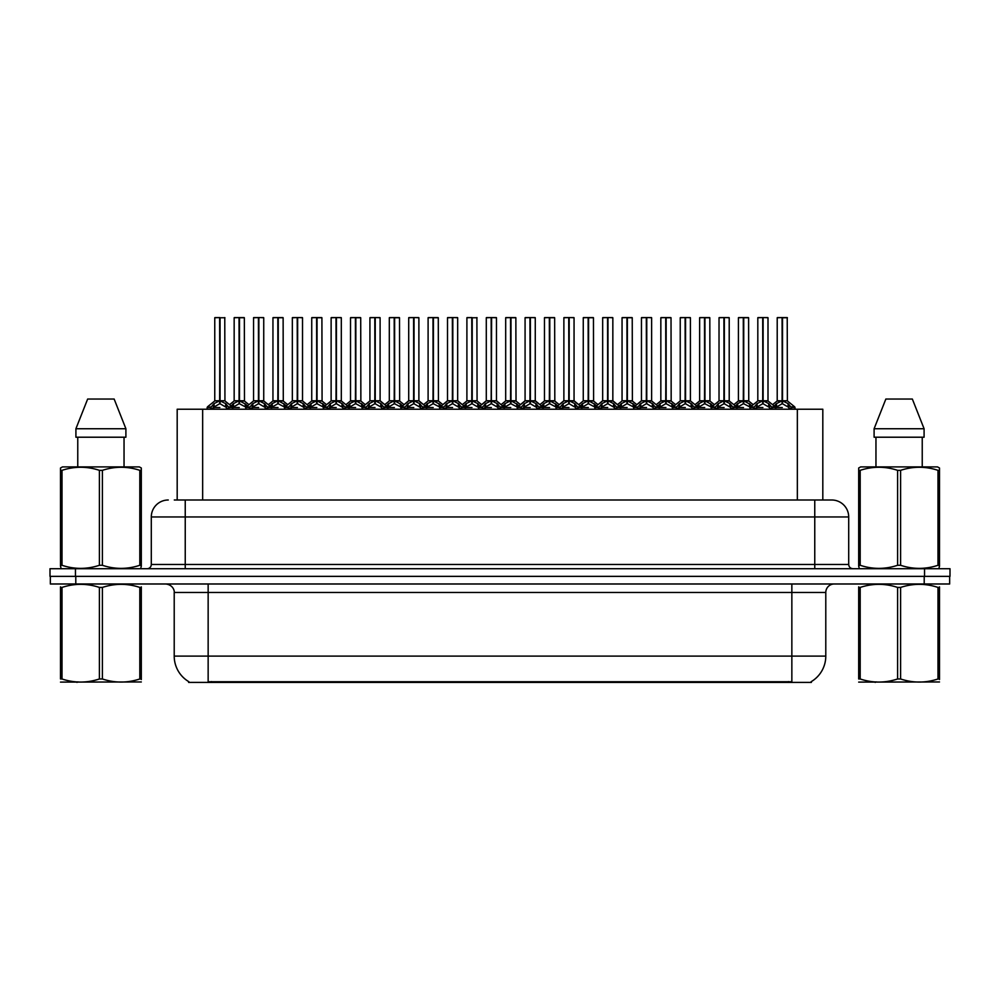 <?xml version="1.0" encoding="UTF-8"?>
<svg xmlns="http://www.w3.org/2000/svg" width="1000" height="1000" viewBox="0 0 1000 1000"><rect width="100%" height="100%" fill="white"/><g stroke="black" fill="none" stroke-linecap="round" stroke-linejoin="round"><path stroke-width="1.5" d="M174.3 500L185.238 500L174.3 500L177.188 500L177.188 409.225L822.812 409.225L822.812 500M811.375 681.575L811.375 682.412L188.625 682.412L188.625 681.575M188.888 681.725A29.7 29.7 0 0 1 174.213 656.112L208.15 656.112L208.15 681.725L791.85 681.725L791.85 656.112L825.788 656.112L825.788 592.475A8.488 8.488 0 0 1 834.275 583.987M174.213 656.112L174.213 592.475C174.638 591.1 173.188 584.775 165.725 583.987M811.112 681.725A29.7 29.7 0 0 0 825.788 656.112M75.788 583.987L949.663 583.987L949.663 576.362L50.338 576.362L50.338 583.987L75.788 583.987L75.788 576.362M949.663 583.987L949.663 576.362M168.275 500A16.962 16.962 0 0 0 151.3 516.962L151.3 564.475A4.237 4.237 0 0 1 147.062 568.725M831.725 500A16.962 16.962 0 0 1 848.7 516.962L185.238 516.962L185.238 500L831.475 500M848.7 516.962L848.7 564.475C848.925 567.038 850.337 568.45 852.938 568.725M75.45 568.725L50 568.725L50 576.362L75.45 576.362L75.45 568.725L924.55 568.725L924.55 576.362L950 576.362L950 568.725L924.55 568.725M743.737 317.762L748.6 317.762L743.737 317.762L743.737 400.8L750.188 404.387L750.188 407.525L753.812 407.525L757.125 403.612L762.688 400.8L762.688 403.762L762.987 317.587L767.825 317.587L764.6 317.587L768 317.762L768 400.737L763.125 400.8L768.688 403.612L772 407.525L775.638 407.525L775.638 409.225M762.688 317.587L757.812 317.762L762.688 317.587L757.812 317.762L757.812 400.737L762.688 400.8M767.825 317.587L763.125 317.587M749.3 403.612L750.175 409.225M754.425 409.225L753.812 407.525M769.575 404.387L769.575 408.375L772.013 408.375L771.4 409.225M768.962 409.225L769.575 408.375M762.837 317.587L762.837 400.737L768.15 401.062L763.688 401.075M762.688 317.762L762.913 400.737M757.987 317.587L764.6 317.587M763.125 400.8L763.125 403.762L762.975 400.737M762.688 403.762L756.237 407.525L762.913 407.525M763.125 400.737L763.125 317.762M769.575 407.525L763.125 403.762M756.237 404.387L756.85 409.225M772.013 407.525L772.013 408.375M773.438 406.875L776.525 403.612L782.075 400.8L782.075 403.762L782.375 317.587L787.225 317.587L777.375 317.587L782.225 317.587L782.225 400.737L788.088 403.612L791.4 407.525L795.025 407.525L795.025 409.225M782.087 317.587L777.212 317.762L777.212 400.737L782.075 400.8M787.387 317.762L782.525 317.762L782.525 400.737L787.387 400.737L787.225 317.587M788.975 404.387L788.975 408.375L791.4 408.375L790.788 409.225M788.35 409.225L788.975 408.375M782.075 317.762L782.3 400.737M782.525 400.8L782.525 403.762L782.375 400.737M788.975 407.525L782.525 403.762M782.075 403.762L775.638 407.525L782.3 407.525M782.225 317.587L780.6 317.587M775.625 408.375L776.25 409.225M791.4 407.525L791.4 408.375M141.312 681.963L60.5 682.1M141.312 679.538L141.312 678.975C141.312 683.088 141.312 683.088 141.312 678.975L139.812 678.975L139.812 587.425C127.387 583.312 114.925 583.312 102.4 587.425L99.4 587.425C86.988 583.312 74.525 583.312 62 587.425L60.5 587.425C60.5 583.312 60.5 583.312 60.5 587.425L60.5 586.862M102.4 587.425L102.4 678.975C114.825 683.088 127.287 683.088 139.812 678.975M102.4 678.975L99.4 678.975L99.4 587.425M141.312 586.875L141.312 587.425C141.312 583.312 141.312 583.312 141.312 587.425L139.812 587.425M141.312 587.425L141.312 678.975M62 587.425L62 678.975L60.5 678.975L60.5 587.425M62 678.975C74.412 683.088 86.888 683.088 99.4 678.975M60.5 678.975C60.5 683.088 60.5 683.088 60.5 678.975M140.775 568.725L141.312 565.288L139.812 565.288L139.812 470.337C127.387 466.238 114.925 466.238 102.4 470.337L99.4 470.337C86.988 466.238 74.525 466.238 62 470.337L60.5 470.337L60.5 468.013L62.462 466.912L60.5 468.013L60.5 566.362M102.4 470.337L102.4 565.288C114.825 569.4 127.287 569.4 139.812 565.288M102.4 565.288L99.4 565.288L99.4 470.337M62 470.337L62 565.288C74.412 569.4 86.888 569.4 99.4 565.288M62 565.288L60.5 565.288L61.025 568.725M141.312 479.637L141.312 468.013L139.35 466.912L141.312 468.013L141.312 470.337L139.812 470.337M139.35 466.912L62.462 466.912M114.15 399.038L125.9 428.738L114.15 399.038L87.662 399.038L75.912 428.738L75.912 437.212L125.9 437.212L125.9 428.738L75.912 428.738L87.662 399.038M77.763 437.212L77.763 466.912M124.038 466.912L124.038 437.212L124.038 466.912M141.312 470.337L141.312 566.362M939.5 681.963L858.688 682.1M939.5 679.538L939.5 678.975C939.5 683.088 939.5 683.088 939.5 678.975L938 678.975L938 587.425C925.588 583.312 913.112 583.312 900.6 587.425L897.6 587.425C885.175 583.312 872.712 583.312 860.188 587.425L858.688 587.425C858.688 583.312 858.688 583.312 858.688 587.425L858.688 586.862M900.6 587.425L900.6 678.975C913.012 683.088 925.475 683.088 938 678.975M900.6 678.975L897.6 678.975L897.6 587.425M939.5 586.875L939.5 587.425C939.5 583.312 939.5 583.312 939.5 587.425L938 587.425M939.5 587.425L939.5 678.975M860.188 587.425L860.188 678.975L858.688 678.975L858.688 587.425M860.188 678.975C872.613 683.088 885.075 683.088 897.6 678.975M858.688 678.975C858.688 683.088 858.688 683.088 858.688 678.975M938.975 568.725L939.5 565.288L938 565.288L938 470.337C925.588 466.238 913.112 466.238 900.6 470.337L897.6 470.337C885.175 466.238 872.712 466.238 860.188 470.337L858.688 470.337L858.688 468.013L860.65 466.912L858.688 468.013L858.688 566.362M900.6 470.337L900.6 565.288C913.012 569.4 925.475 569.4 938 565.288M900.6 565.288L897.6 565.288L897.6 470.337M860.188 470.337L860.188 565.288C872.613 569.4 885.075 569.4 897.6 565.288M860.188 565.288L858.688 565.288L859.225 568.725M939.5 479.637L939.5 468.013L937.537 466.912L939.5 468.013L939.5 470.337L938 470.337M937.537 466.912L860.65 466.912M912.337 399.038L924.087 428.738L912.337 399.038L885.85 399.038L874.1 428.738L874.1 437.212L924.087 437.212L924.087 428.738L874.1 428.738L885.85 399.038M875.962 437.212L875.962 466.912M922.237 466.912L922.237 437.212M939.5 470.337L939.5 566.362M704.95 317.762L709.812 317.762L704.95 317.762L704.95 400.8L711.4 404.387L711.4 407.525L715.013 407.525L718.337 403.612L723.9 400.8L723.9 403.762L724.188 317.587L729.038 317.587L725.812 317.587L729.212 317.762L729.212 400.737L724.338 400.8L729.9 403.612L733.213 407.525L736.85 407.525L736.85 409.225M723.9 317.587L719.025 317.762L723.9 317.587L719.025 317.762L719.025 400.737L723.9 400.8M729.038 317.587L724.338 317.587M710.5 403.612L711.388 409.225M715.625 409.225L715.013 407.525M730.788 404.387L730.788 408.375L733.213 408.375L732.6 409.225M730.175 409.225L730.788 408.375M724.038 317.587L724.038 400.737L729.362 401.062L724.9 401.075M723.9 317.762L724.112 400.737M719.2 317.587L725.812 317.587M724.338 400.8L724.338 403.762L724.188 400.737M723.9 403.762L717.45 407.525L724.112 407.525M724.338 400.737L724.338 317.762M730.788 407.525L724.338 403.762M717.45 404.387L718.062 409.225M733.213 407.525L733.213 408.375M666.15 317.762L671.025 317.762L666.15 317.762L666.15 400.8L672.613 404.387L672.613 407.525L676.225 407.525L679.55 403.612L685.1 400.8L685.1 403.762L685.4 317.587L690.25 317.587L687.025 317.587L690.413 317.762L690.413 400.737L685.55 400.8L691.112 403.612L694.425 407.525L698.05 407.525L698.05 409.225M685.113 317.587L680.238 317.762L685.113 317.587L680.238 317.762L680.238 400.737L685.1 400.8M690.25 317.587L685.537 317.587M671.712 403.612L672.6 409.225M676.838 409.225L676.225 407.525M692 404.387L692 408.375L694.425 408.375L693.812 409.225M691.375 409.225L692 408.375M685.25 317.587L685.25 400.737L690.575 401.062L686.112 401.075M685.1 317.762L685.325 400.737M680.413 317.587L687.025 317.587M685.55 400.8L685.55 403.762L685.4 400.737M685.1 403.762L678.65 407.525L685.325 407.525M685.55 400.737L685.55 317.762M692 407.525L685.55 403.762M678.65 404.387L679.275 409.225M694.425 407.525L694.425 408.375M627.362 317.762L632.238 317.762L627.362 317.762L627.362 400.8L633.812 404.387L633.812 407.525L637.438 407.525L640.75 403.612L646.312 400.8L646.312 403.762L646.612 317.587L651.462 317.587L648.238 317.587L651.625 317.762L651.625 400.737L646.762 400.8L652.325 403.612L655.638 407.525L659.262 407.525L659.262 409.225M646.325 317.587L641.45 317.762L646.325 317.587L641.45 317.762L641.45 400.737L646.312 400.8M651.462 317.587L646.75 317.587M632.925 403.612L633.812 409.225M638.05 409.225L637.438 407.525M653.213 404.387L653.213 408.375L655.638 408.375L655.025 409.225M652.588 409.225L653.213 408.375M646.462 317.587L646.462 400.737L651.787 401.062L647.325 401.075M646.312 317.762L646.538 400.737M641.612 317.587L648.238 317.587M646.762 400.8L646.762 403.762L646.612 400.737M646.312 403.762L639.862 407.525L646.538 407.525M646.762 400.737L646.762 317.762M653.2 407.525L646.762 403.762M639.862 404.387L640.487 409.225M655.638 407.525L655.638 408.375M588.575 317.762L593.45 317.762L588.575 317.762L588.575 400.8L595.025 404.387L595.025 407.525L598.65 407.525L601.962 403.612L607.525 400.8L607.525 403.762L607.825 317.587L612.675 317.587L609.45 317.587L612.837 317.762L612.837 400.737L607.975 400.8L613.525 403.612L616.838 407.525L620.475 407.525L620.475 409.225M607.537 317.587L602.663 317.762L607.537 317.587L602.663 317.762L602.663 400.737L607.525 400.8M612.675 317.587L607.962 317.587M594.138 403.612L595.025 409.225M599.263 409.225L598.65 407.525M614.425 404.387L614.425 408.375L616.85 408.375L616.237 409.225M613.8 409.225L614.425 408.375M607.675 317.587L607.675 400.737L613 401.062L608.525 401.075M607.525 317.762L607.75 400.737M602.825 317.587L609.45 317.587M607.975 400.8L607.975 403.762L607.825 400.737M607.525 403.762L601.075 407.525L607.75 407.525M607.975 400.737L607.975 317.762M614.412 407.525L607.975 403.762M601.075 404.387L601.7 409.225M616.85 407.525L616.85 408.375M734.65 406.875L737.725 403.612L743.288 400.8L743.288 403.762L743.725 317.587M738.425 317.762L743.3 317.587L738.425 317.762L738.425 400.737L743.288 400.8M748.438 317.587L738.587 317.587M749.562 409.225L750.188 408.375M743.3 317.587L743.438 400.737L748.6 400.737L743.737 400.737M748.6 317.762L748.763 401.062L744.287 401.075M743.288 317.762L743.512 400.737M743.737 400.8L743.737 403.762L743.587 400.737M743.288 403.762L736.85 407.525L743.512 407.525M743.438 317.587L741.812 317.587M749.3 406.688L743.737 403.762M750.188 404.387L752.375 406.875M736.838 408.375L737.463 409.225M695.85 406.875L698.938 403.612L704.5 400.8L704.5 403.762L704.938 317.587M699.638 317.762L704.513 317.587L699.638 317.762L699.638 400.737L704.5 400.8M709.638 317.587L699.8 317.587M710.775 409.225L711.4 408.375M704.513 317.587L704.65 400.737L709.812 400.737L704.95 400.737M709.812 317.762L709.963 401.062L705.5 401.075M704.5 317.762L704.725 400.737M704.95 400.8L704.95 403.762L704.8 400.737M704.5 403.762L698.062 407.525L704.725 407.525M704.65 317.587L703.025 317.587M710.5 406.688L704.95 403.762M711.4 404.387L713.587 406.875M698.05 408.375L698.675 409.225M657.062 406.875L660.15 403.612L665.713 400.8L665.713 403.762L666.15 317.587M660.837 317.762L665.713 317.587L660.837 317.762L660.837 400.737L665.713 400.8M670.85 317.587L661.012 317.587M671.988 409.225L672.613 408.375M665.713 317.587L665.863 400.737L671.025 400.737L666.15 400.737M671.025 317.762L671.175 401.062L666.712 401.075M665.713 317.762L665.938 400.737M666.15 400.8L666.15 403.762L666.012 400.737M665.713 403.762L659.262 407.525L665.938 407.525M665.863 317.587L664.237 317.587M671.712 406.688L666.15 403.762M672.613 404.387L674.8 406.875M659.262 408.375L659.875 409.225M618.275 406.875L621.362 403.612L626.925 400.8L626.925 403.762L627.362 317.587M622.05 317.762L626.925 317.587L622.05 317.762L622.05 400.737L626.925 400.8M632.062 317.587L622.225 317.587M633.2 409.225L633.812 408.375M626.925 317.587L627.075 400.737L632.238 400.737L627.362 400.737M632.238 317.762L632.388 401.062L627.925 401.075M626.925 317.762L627.137 400.737M627.362 400.8L627.362 403.762L627.212 400.737M626.925 403.762L620.475 407.525L627.137 407.525M627.075 317.587L625.45 317.587M632.925 406.688L627.362 403.762M633.812 404.387L636.013 406.875M620.475 408.375L621.087 409.225M549.788 317.762L554.65 317.762L549.788 317.762L549.788 400.8L556.237 404.387L556.237 407.525L559.862 407.525L563.175 403.612L568.737 400.8L568.737 403.762L569.038 317.587L573.875 317.587L570.65 317.587L574.05 317.762L574.05 400.737L569.175 400.737L574.738 403.612L578.05 407.525L581.688 407.525L581.688 409.225M568.75 317.587L563.875 317.762L568.75 317.587L563.875 317.762L563.875 400.737L568.737 400.8M573.875 317.587L569.175 317.587M555.35 403.612L556.237 409.225M560.475 409.225L559.862 407.525M575.638 404.387L575.638 408.375L578.062 408.375L577.45 409.225M575.013 409.225L575.638 408.375M568.888 317.587L568.888 400.737L574.2 401.062L569.738 401.075M568.737 317.762L568.962 400.737M564.038 317.587L570.65 317.587M569.188 400.8L569.188 403.762L569.038 400.737M568.737 403.762L562.288 407.525L568.962 407.525M569.175 400.737L569.188 317.762M575.625 407.525L569.188 403.762M562.288 404.387L562.913 409.225M578.062 407.525L578.062 408.375M511 317.762L515.862 317.762L511 317.762L511 400.8L517.45 404.387L517.45 407.525L521.075 407.525L524.388 403.612L529.95 400.8L529.95 403.762L530.237 317.587L535.087 317.587L531.862 317.587L535.262 317.762L535.262 400.737L530.388 400.8L535.95 403.612L539.263 407.525L542.9 407.525L542.9 409.225M529.95 317.587L525.075 317.762L529.95 317.587L525.075 317.762L525.075 400.737L529.95 400.8M535.087 317.587L530.388 317.587M516.562 403.612L517.438 409.225M521.688 409.225L521.075 407.525M536.838 404.387L536.838 408.375L539.275 408.375L538.663 409.225M536.225 409.225L536.838 408.375M530.1 317.587L530.1 400.737L535.413 401.062L530.95 401.075M529.95 317.762L530.175 400.737M525.25 317.587L531.862 317.587M530.388 400.8L530.388 403.762L530.237 400.737M529.95 403.762L523.5 407.525L530.175 407.525M530.388 400.737L530.388 317.762M536.838 407.525L530.388 403.762M523.5 404.387L524.113 409.225M539.275 407.525L539.275 408.375M478.65 409.225L478.65 407.525L482.287 407.525L485.6 403.612L491.163 400.8L491.163 403.762L491.45 317.587L496.475 317.762L496.475 400.737L491.6 400.8L497.163 403.612L500.475 407.525L504.113 407.525L504.113 409.225M491.163 317.587L486.287 317.762L491.163 317.587L486.287 317.762L486.287 400.737L491.163 400.8M496.3 317.587L491.6 317.587M482.887 409.225L482.275 407.525M498.05 404.387L498.05 408.375L500.475 408.375L499.862 409.225M497.438 409.225L498.05 408.375M491.3 317.587L491.3 400.737L491.6 317.762M491.163 317.762L491.375 400.737M486.463 317.587L493.075 317.587M491.6 400.8L491.6 403.762L491.45 400.737M491.163 403.762L484.712 407.525L491.375 407.525M498.05 407.525L491.6 403.762M484.712 404.387L485.325 409.225M500.475 407.525L500.475 408.375M433.413 317.762L438.288 317.762L433.413 317.762L433.413 400.8L439.875 404.387L439.875 407.525L443.488 407.525L446.812 403.612L452.362 400.8L452.362 403.762L452.663 317.587L457.512 317.587L454.288 317.587L457.675 317.762L457.675 400.737L452.812 400.8L458.375 403.612L461.688 407.525L465.312 407.525L465.312 409.225M452.375 317.587L447.5 317.762L452.375 317.587L447.5 317.762L447.5 400.737L452.362 400.8M457.512 317.587L452.8 317.587M438.975 403.612L439.862 409.225M444.1 409.225L443.488 407.525M459.263 404.387L459.263 408.375L461.688 408.375L461.075 409.225M458.638 409.225L459.263 408.375M452.512 317.587L452.512 400.737L457.675 400.737L457.675 317.762M452.362 317.762L452.587 400.737M447.675 317.587L454.288 317.587M452.812 400.8L452.812 403.762L452.663 400.737M452.362 403.762L445.913 407.525L452.587 407.525M452.812 400.737L452.812 317.762M459.263 407.525L452.812 403.762M445.913 404.387L446.538 409.225M461.688 407.525L461.688 408.375M579.487 406.875L582.575 403.612L588.138 400.8L588.138 403.762L588.562 317.587M583.263 317.762L588.138 317.587L583.263 317.762L583.263 400.737L588.138 400.8M593.275 317.587L583.438 317.587M594.412 409.225L595.025 408.375M588.138 317.587L588.275 400.737L593.45 400.737L588.575 400.737M593.45 317.762L593.6 401.062L589.138 401.075M588.138 317.762L588.35 400.737M588.575 400.8L588.575 403.762L588.425 400.737M588.138 403.762L581.688 407.525L588.35 407.525M588.275 317.587L586.663 317.587M594.138 406.688L588.575 403.762M595.025 404.387L597.225 406.875M581.675 408.375L582.3 409.225M540.7 406.875L543.787 403.612L549.338 400.8L549.338 403.762L549.775 317.587M544.475 317.762L549.35 317.587L544.475 317.762L544.475 400.737L549.338 400.8M554.487 317.587L544.637 317.587M555.612 409.225L556.237 408.375M549.35 317.587L549.487 400.737L554.65 400.737L549.788 400.737M554.65 317.762L554.812 401.062L550.35 401.075M549.338 317.762L549.562 400.737M549.788 400.8L549.788 403.762L549.637 400.737M549.338 403.762L542.9 407.525L549.562 407.525M549.487 317.587L547.863 317.587M555.35 406.688L549.788 403.762M556.237 404.387L558.438 406.875M542.888 408.375L543.513 409.225M501.912 406.875L504.988 403.612L510.55 400.8L510.55 403.762L510.988 317.587M505.688 317.762L510.562 317.587L505.688 317.762L505.688 400.737L510.55 400.8M515.7 317.587L505.85 317.587M516.825 409.225L517.45 408.375M510.562 317.587L510.7 400.737L515.862 400.737L511 400.737M515.862 317.762L516.025 401.062L511.55 401.075M510.55 317.762L510.775 400.737M511 400.8L511 403.762L510.85 400.737M510.55 403.762L504.113 407.525L510.775 407.525M510.7 317.587L509.075 317.587M516.562 406.688L511 403.762M517.45 404.387L519.637 406.875M504.1 408.375L504.725 409.225M463.113 406.875L466.2 403.612L471.763 400.8L471.763 403.762L472.062 317.587L467.062 317.587L471.912 317.587L471.912 400.737L477.762 403.612L480.85 406.875M471.775 317.587L466.9 317.762L466.9 400.737L471.763 400.8M477.075 317.762L472.212 317.762L472.212 400.737L477.075 400.737L476.9 317.587M478.038 409.225L478.663 408.375M471.763 317.762L471.987 400.737M472.212 400.8L472.212 403.762L472.062 400.737M471.763 403.762L465.325 407.525L471.987 407.525M471.912 317.587L470.288 317.587M478.65 407.525L472.212 403.762M465.312 408.375L465.938 409.225M496.475 317.762L496.475 400.737M394.625 317.762L399.5 317.762L394.625 317.762L394.625 400.8L401.075 404.387L401.075 407.525L404.7 407.525L408.013 403.612L413.575 400.8L413.575 403.762L413.875 317.587L418.725 317.587L415.5 317.587L418.888 317.762L418.888 400.737L414.025 400.8L419.588 403.612L422.9 407.525L426.525 407.525L426.525 409.225M413.587 317.587L408.713 317.762L413.587 317.587L408.713 317.762L408.713 400.737L413.575 400.8M418.725 317.587L414.012 317.587M400.188 403.612L401.075 409.225M405.312 409.225L404.7 407.525M420.475 404.387L420.475 408.375L422.9 408.375L422.287 409.225M419.85 409.225L420.475 408.375M413.725 317.587L413.725 400.737L418.888 400.737L418.888 317.762M413.575 317.762L413.8 400.737M408.875 317.587L415.5 317.587M414.025 400.8L414.025 403.762L413.875 400.737M420.475 407.525L414.025 403.762M413.575 403.762L407.125 407.525L413.8 407.525M414.025 400.737L414.025 317.762M407.125 404.387L407.75 409.225M422.9 407.525L422.9 408.375M355.838 317.762L360.712 317.762L355.838 317.762L355.838 400.8L362.287 404.387L362.287 407.525L365.913 407.525L369.225 403.612L374.787 400.8L374.787 403.762L375.087 317.587L379.938 317.587L376.712 317.587L380.1 317.762L380.1 400.737L375.238 400.8L380.788 403.612L384.1 407.525L387.738 407.525L387.738 409.225M374.8 317.587L369.925 317.762L374.8 317.587L369.925 317.762L369.925 400.737L374.787 400.8M379.938 317.587L375.225 317.587M361.4 403.612L362.287 409.225M366.525 409.225L365.913 407.525M381.688 404.387L381.688 408.375L384.113 408.375L383.5 409.225M381.062 409.225L381.688 408.375M374.938 317.587L374.938 400.737L380.1 400.737L380.1 317.762M374.787 317.762L375.012 400.737M370.087 317.587L376.712 317.587M375.238 400.8L375.238 403.762L375.087 400.737M374.787 403.762L368.338 407.525L375.012 407.525M375.238 400.737L375.238 317.762M381.675 407.525L375.238 403.762M368.338 404.387L368.963 409.225M384.113 407.525L384.113 408.375M317.05 317.762L321.912 317.762L317.05 317.762L317.05 400.8L323.5 404.387L323.5 407.525L327.125 407.525L330.438 403.612L336 400.8L336 403.762L336.3 317.587L341.138 317.587L337.912 317.587L341.312 317.762L341.312 400.737L336.438 400.737L342 403.612L345.312 407.525L348.95 407.525L348.95 409.225M336.012 317.587L331.125 317.762L336.012 317.587L331.125 317.762L331.125 400.737L336 400.8M341.138 317.587L336.438 317.587M322.612 403.612L323.5 409.225M327.738 409.225L327.125 407.525M342.9 404.387L342.9 408.375L345.325 408.375L344.712 409.225M342.275 409.225L342.9 408.375M336.15 317.587L336.15 400.737L341.463 401.062L337 401.075M336 317.762L336.225 400.737M331.3 317.587L337.912 317.587M336.45 400.8L336.45 403.762L336.3 400.737M336 403.762L329.55 407.525L336.225 407.525M336.438 400.737L336.45 317.762M342.887 407.525L336.45 403.762M329.55 404.387L330.163 409.225M345.325 407.525L345.325 408.375M278.263 317.762L283.125 317.762L278.263 317.762L278.263 400.8L284.713 404.387L284.713 407.525L288.337 407.525L291.65 403.612L297.213 400.8L297.213 403.762L297.5 317.587L302.35 317.587L299.125 317.587L302.525 317.762L302.525 400.737L297.65 400.8L303.212 403.612L306.525 407.525L310.163 407.525L310.163 409.225M297.213 317.587L292.337 317.762L297.213 317.587L292.337 317.762L292.337 400.737L297.213 400.8M302.35 317.587L297.65 317.587M283.825 403.612L284.7 409.225M288.95 409.225L288.337 407.525M304.1 404.387L304.1 408.375L306.537 408.375L305.925 409.225M303.488 409.225L304.1 408.375M297.362 317.587L297.362 400.737L302.525 400.737L302.525 317.762M297.213 317.762L297.438 400.737M292.512 317.587L299.125 317.587M297.65 400.8L297.65 403.762L297.5 400.737M297.213 403.762L290.763 407.525L297.438 407.525M297.65 400.737L297.65 317.762M304.1 407.525L297.65 403.762M290.763 404.387L291.375 409.225M306.537 407.525L306.537 408.375M239.475 317.762L244.338 317.762L239.475 317.762L239.475 400.8L245.925 404.387L245.925 407.525L249.537 407.525L252.862 403.612L258.425 400.8L258.425 403.762L258.712 317.587L263.562 317.587L260.338 317.587L263.738 317.762L263.738 400.737L258.863 400.8L264.425 403.612L267.738 407.525L271.375 407.525L271.375 409.225M258.425 317.587L253.55 317.762L258.425 317.587L253.55 317.762L253.55 400.737L258.425 400.8M263.562 317.587L258.863 317.587M245.025 403.612L245.912 409.225M250.15 409.225L249.537 407.525M265.312 404.387L265.312 408.375L267.738 408.375L267.125 409.225M264.7 409.225L265.312 408.375M258.562 317.587L258.562 400.737L263.888 401.062L259.425 401.075M258.425 317.762L258.637 400.737M253.725 317.587L260.338 317.587M258.863 400.8L258.863 403.762L258.712 400.737M258.425 403.762L251.975 407.525L258.637 407.525M258.863 400.737L258.863 317.762M265.312 407.525L258.863 403.762M251.975 404.387L252.587 409.225M267.738 407.525L267.738 408.375M207.125 409.225L207.125 407.525L210.75 407.525L214.075 403.612L219.625 400.8L219.625 403.762L219.925 317.587L214.938 317.587L219.775 317.587L219.775 400.737L225.637 403.612L228.95 407.525L232.575 407.525L232.575 409.225M219.638 317.587L214.762 317.762L214.762 400.737L219.625 400.8M224.938 317.762L220.075 317.762L220.075 400.737L224.938 400.737L224.775 317.587M211.363 409.225L210.75 407.525M226.525 404.387L226.525 408.375L228.95 408.375L228.337 409.225M225.9 409.225L226.525 408.375M219.625 317.762L219.85 400.737M220.075 400.8L220.075 403.762L219.925 400.737M219.625 403.762L213.175 407.525L219.85 407.525M219.775 317.587L218.15 317.587M226.525 407.525L220.075 403.762M213.175 404.387L213.8 409.225M228.95 407.525L228.95 408.375M424.325 406.875L427.413 403.612L432.975 400.8L432.975 403.762L433.413 317.587M428.1 317.762L432.975 317.587L428.1 317.762L428.1 400.737L432.975 400.8M438.113 317.587L428.275 317.587M439.25 409.225L439.875 408.375M432.975 317.587L433.125 400.737L438.288 400.737L433.413 400.737M438.288 317.762L438.438 401.062L433.975 401.075M432.975 317.762L433.2 400.737M433.413 400.8L433.413 403.762L433.275 400.737M432.975 403.762L426.525 407.525L433.2 407.525M433.125 317.587L431.5 317.587M438.975 406.688L433.413 403.762M439.875 404.387L442.062 406.875M426.525 408.375L427.137 409.225M385.538 406.875L388.625 403.612L394.188 400.8L394.188 403.762L394.625 317.587M389.312 317.762L394.188 317.587L389.312 317.762L389.312 400.737L394.188 400.8M399.325 317.587L389.487 317.587M400.462 409.225L401.075 408.375M394.188 317.587L394.338 400.737L399.5 400.737L394.625 400.737M399.5 317.762L399.65 401.062L395.188 401.075M394.188 317.762L394.4 400.737M394.625 400.8L394.625 403.762L394.475 400.737M394.188 403.762L387.738 407.525L394.4 407.525M394.338 317.587L392.713 317.587M400.188 406.688L394.625 403.762M401.075 404.387L403.275 406.875M387.738 408.375L388.35 409.225M346.75 406.875L349.837 403.612L355.4 400.8L355.4 403.762L355.825 317.587M350.525 317.762L355.4 317.587L350.525 317.762L350.525 400.737L355.4 400.8M360.538 317.587L350.7 317.587M361.675 409.225L362.287 408.375M355.4 317.587L355.538 400.737L360.712 400.737L355.838 400.737M360.712 317.762L360.863 401.062L356.4 401.075M355.4 317.762L355.613 400.737M355.838 400.8L355.838 403.762L355.688 400.737M355.4 403.762L348.95 407.525L355.613 407.525M355.538 317.587L353.925 317.587M361.4 406.688L355.838 403.762M362.287 404.387L364.487 406.875M348.938 408.375L349.562 409.225M307.962 406.875L311.05 403.612L316.6 400.8L316.6 403.762L317.038 317.587M311.737 317.762L316.613 317.587L311.737 317.762L311.737 400.737L316.6 400.8M321.75 317.587L311.9 317.587M322.875 409.225L323.5 408.375M316.613 317.587L316.75 400.737L321.912 400.737L317.05 400.737M321.912 317.762L322.075 401.062L317.613 401.075M316.6 317.762L316.825 400.737M317.05 400.8L317.05 403.762L316.9 400.737M316.6 403.762L310.163 407.525L316.825 407.525M316.75 317.587L315.125 317.587M322.612 406.688L317.05 403.762M323.5 404.387L325.7 406.875M310.15 408.375L310.775 409.225M269.175 406.875L272.25 403.612L277.812 400.8L277.812 403.762L278.25 317.587M272.95 317.762L277.825 317.587L272.95 317.762L272.95 400.737L277.812 400.8M282.962 317.587L273.113 317.587M284.088 409.225L284.713 408.375M277.825 317.587L277.962 400.737L283.125 400.737L278.263 400.737M283.125 317.762L283.288 401.062L278.812 401.075M277.812 317.762L278.038 400.737M278.263 400.8L278.263 403.762L278.113 400.737M277.812 403.762L271.375 407.525L278.038 407.525M277.962 317.587L276.337 317.587M283.825 406.688L278.263 403.762M284.713 404.387L286.9 406.875M271.363 408.375L271.988 409.225M230.375 406.875L233.463 403.612L239.025 400.8L239.025 403.762L239.462 317.587M234.163 317.762L239.037 317.587L234.163 317.762L234.163 400.737L239.025 400.8M244.163 317.587L234.325 317.587M245.3 409.225L245.925 408.375M239.037 317.587L239.175 400.737L244.338 400.737L239.475 400.737M244.338 317.762L244.488 401.062L240.025 401.075M239.025 317.762L239.25 400.737M239.475 400.8L239.475 403.762L239.325 400.737M239.025 403.762L232.587 407.525L239.25 407.525M239.175 317.587L237.55 317.587M245.025 406.688L239.475 403.762M245.925 404.387L248.113 406.875M232.575 408.375L233.2 409.225M447.5 317.762L447.5 400.737L452.362 400.737M369.925 317.762L369.925 400.737L374.787 400.737M782.525 400.737L787.387 400.737L783.088 401.075M472.212 400.737L477.075 400.737L472.762 401.075M220.075 400.737L224.938 400.737L220.637 401.075M788.462 682.412L788.462 681.575M211.537 682.412L211.537 681.575M202.65 500L202.65 409.225M797.35 500L797.35 409.225M791.85 583.987L791.85 592.475L174.213 592.475M825.788 592.475L791.85 592.475L791.85 656.112L208.15 656.112L208.15 583.987M924.212 583.987L924.212 576.362M185.238 568.725L185.238 516.962L151.3 516.962M151.3 564.475L848.7 564.475M814.762 500L814.762 568.725M762.125 401.075L757.825 400.737L762.688 400.737M754.038 406.875L750.188 407.525M781.525 401.075L777.062 401.062L772.6 404.675L768.15 401.062L775.312 406.875L771.775 406.875M753.812 408.375L756.237 408.375M757.125 403.612L757.125 406.688M768.688 403.612L768.688 406.688M782.075 400.737L777.062 401.062M787.55 401.062L794.712 406.875L791.175 406.875M775.625 404.387L775.312 406.875M776.525 403.612L776.525 406.688M788.088 403.612L788.088 406.688M723.337 401.075L719.025 400.737L723.9 400.737M715.25 406.875L711.4 407.525M742.738 401.075L738.263 401.062L733.812 404.675L729.362 401.062L736.525 406.875L732.987 406.875M715.013 408.375L717.45 408.375M718.337 403.612L718.337 406.688M729.9 403.612L729.9 406.688M684.55 401.075L680.238 400.737L685.1 400.737M676.462 406.875L672.613 407.525M703.938 401.075L699.475 401.062L695.025 404.675L690.575 401.062L697.738 406.875L694.2 406.875M676.225 408.375L678.65 408.375M679.55 403.612L679.55 406.688M691.112 403.612L691.112 406.688M645.763 401.075L641.45 400.737L646.312 400.737M637.675 406.875L633.812 407.525M665.15 401.075L660.688 401.062L656.237 404.675L651.787 401.062L658.95 406.875L655.413 406.875M637.438 408.375L639.862 408.375M640.75 403.612L640.75 406.688M652.325 403.612L652.325 406.688M606.962 401.075L602.663 400.737L607.525 400.737M598.875 406.875L595.025 407.525M612.837 400.737L620.15 406.875L616.613 406.875M598.65 408.375L601.075 408.375M601.962 403.612L601.962 406.688M613.525 403.612L613.525 406.688M743.288 400.737L738.263 401.062M736.838 404.387L736.525 406.875M737.725 403.612L737.725 406.688M704.5 400.737L699.475 401.062M698.05 404.387L697.738 406.875M698.938 403.612L698.938 406.688M665.713 400.737L660.688 401.062M659.262 404.387L658.95 406.875M660.15 403.612L660.15 406.688M626.362 401.075L622.05 400.737L626.925 400.737M620.475 404.387L620.15 406.875M621.362 403.612L621.362 406.688M568.175 401.075L563.875 400.737L568.737 400.737M560.087 406.875L556.237 407.525M574.05 400.737L581.362 406.875L577.825 406.875M559.862 408.375L562.288 408.375M563.175 403.612L563.175 406.688M574.738 403.612L574.738 406.688M529.388 401.075L525.087 400.737L529.95 400.737M521.3 406.875L517.45 407.525M535.262 400.737L542.575 406.875L539.038 406.875M521.075 408.375L523.5 408.375M524.388 403.612L524.388 406.688M535.95 403.612L535.95 406.688M490.6 401.075L486.287 400.737L491.163 400.737M500.25 406.875L503.787 406.875L496.463 400.737L492.163 401.075M496.463 400.737L491.6 400.737M482.512 406.875L478.663 407.525L478.663 404.387M482.275 408.375L484.712 408.375M485.6 403.612L485.6 406.688M497.163 403.612L497.163 406.688M451.812 401.075L447.5 400.737L440.188 406.875L443.725 406.875M461.463 406.875L465 406.875L457.675 400.737L453.375 401.075M443.488 408.375L445.913 408.375M446.812 403.612L446.812 406.688M458.375 403.612L458.375 406.688M587.575 401.075L583.263 400.737L588.138 400.737M581.675 404.387L581.362 406.875M582.575 403.612L582.575 406.688M548.787 401.075L544.475 400.737L549.338 400.737M542.888 404.387L542.575 406.875M543.787 403.612L543.787 406.688M510 401.075L505.688 400.737L510.55 400.737M504.1 404.387L503.787 406.875M504.988 403.612L504.988 406.688M471.2 401.075L466.9 400.737L471.763 400.737M465.312 404.387L465 406.875M466.2 403.612L466.2 406.688M477.762 403.612L477.762 406.688M413.025 401.075L408.713 400.737L413.575 400.737M422.675 406.875L426.213 406.875L418.888 400.737L414.588 401.075M404.938 406.875L401.075 407.525M404.7 408.375L407.125 408.375M408.013 403.612L408.013 406.688M419.588 403.612L419.588 406.688M374.225 401.075L369.925 400.737M383.875 406.875L387.413 406.875L380.1 400.737L375.788 401.075M366.138 406.875L362.287 407.525M365.913 408.375L368.338 408.375M369.225 403.612L369.225 406.688M380.788 403.612L380.788 406.688M335.438 401.075L331.138 400.737L336 400.737M327.35 406.875L323.5 407.525M354.837 401.075L350.375 401.062L345.925 404.675L341.463 401.062L348.625 406.875L345.087 406.875M327.125 408.375L329.55 408.375M330.438 403.612L330.438 406.688M342 403.612L342 406.688M296.65 401.075L292.35 400.737L297.213 400.737M302.525 400.737L298.212 401.075M288.562 406.875L284.713 407.525M316.05 401.075L311.588 401.062L307.125 404.675L302.675 401.062L309.837 406.875L306.3 406.875M288.337 408.375L290.763 408.375M291.65 403.612L291.65 406.688M303.212 403.612L303.212 406.688M257.863 401.075L253.55 400.737L258.425 400.737M249.775 406.875L245.925 407.525M277.262 401.075L272.787 401.062L268.337 404.675L263.888 401.062L271.05 406.875L267.512 406.875M249.537 408.375L251.975 408.375M252.862 403.612L252.862 406.688M264.425 403.612L264.425 406.688M219.075 401.075L214.762 400.737L219.625 400.737M210.987 406.875L207.138 407.525M225.1 401.062L232.262 406.875L228.725 406.875M210.75 408.375L213.175 408.375M214.075 403.612L214.075 406.688M225.637 403.612L225.637 406.688M432.413 401.075L428.113 400.737L432.975 400.737M426.525 404.387L426.213 406.875M427.413 403.612L427.413 406.688M393.625 401.075L389.312 400.737L394.188 400.737M387.738 404.387L387.413 406.875M388.625 403.612L388.625 406.688M355.4 400.737L350.375 401.062M348.938 404.387L348.625 406.875M349.837 403.612L349.837 406.688M316.6 400.737L311.588 401.062M310.15 404.387L309.837 406.875M311.05 403.612L311.05 406.688M277.812 400.737L272.787 401.062M271.363 404.387L271.05 406.875M272.25 403.612L272.25 406.688M238.463 401.075L234.163 400.737L239.025 400.737M232.575 404.387L232.262 406.875M233.463 403.612L233.463 406.688M748.763 401.062L753.213 404.675L757.663 401.062L750.5 406.875M794.712 406.875L795.025 407.525M77.925 681.862L76.975 682.412M876.112 681.862L875.175 682.412M709.963 401.062L714.425 404.675L718.875 401.062L711.712 406.875M671.175 401.062L675.625 404.675L680.088 401.062L672.925 406.875M641.45 400.737L634.138 406.875M602.663 400.737L595.337 406.875M641.287 401.062L636.838 404.675L632.388 401.062M602.5 401.062L598.05 404.675L593.6 401.062M613 401.062L617.45 404.675L621.9 401.062M563.875 400.737L556.55 406.875M525.087 400.737L517.762 406.875M486.287 400.737L478.975 406.875M439.875 407.525L440.188 406.875M583.112 401.062L578.663 404.675L574.2 401.062M544.325 401.062L539.862 404.675L535.413 401.062M554.812 401.062L559.263 404.675L563.713 401.062M505.525 401.062L501.075 404.675L496.625 401.062M516.025 401.062L520.475 404.675L524.925 401.062M466.737 401.062L462.287 404.675L457.837 401.062M477.225 401.062L481.688 404.675L486.138 401.062M408.713 400.737L401.4 406.875M360.863 401.062L365.312 404.675L369.762 401.062L362.6 406.875M322.075 401.062L326.525 404.675L330.975 401.062L323.812 406.875M283.288 401.062L287.738 404.675L292.188 401.062L285.025 406.875M244.488 401.062L248.95 404.675L253.4 401.062L246.238 406.875M214.613 401.062L207.45 406.875M427.95 401.062L423.5 404.675L419.05 401.062M438.438 401.062L442.887 404.675L447.35 401.062M389.162 401.062L384.712 404.675L380.262 401.062M399.65 401.062L404.1 404.675L408.55 401.062M234 401.062L229.55 404.675"/></g></svg>
